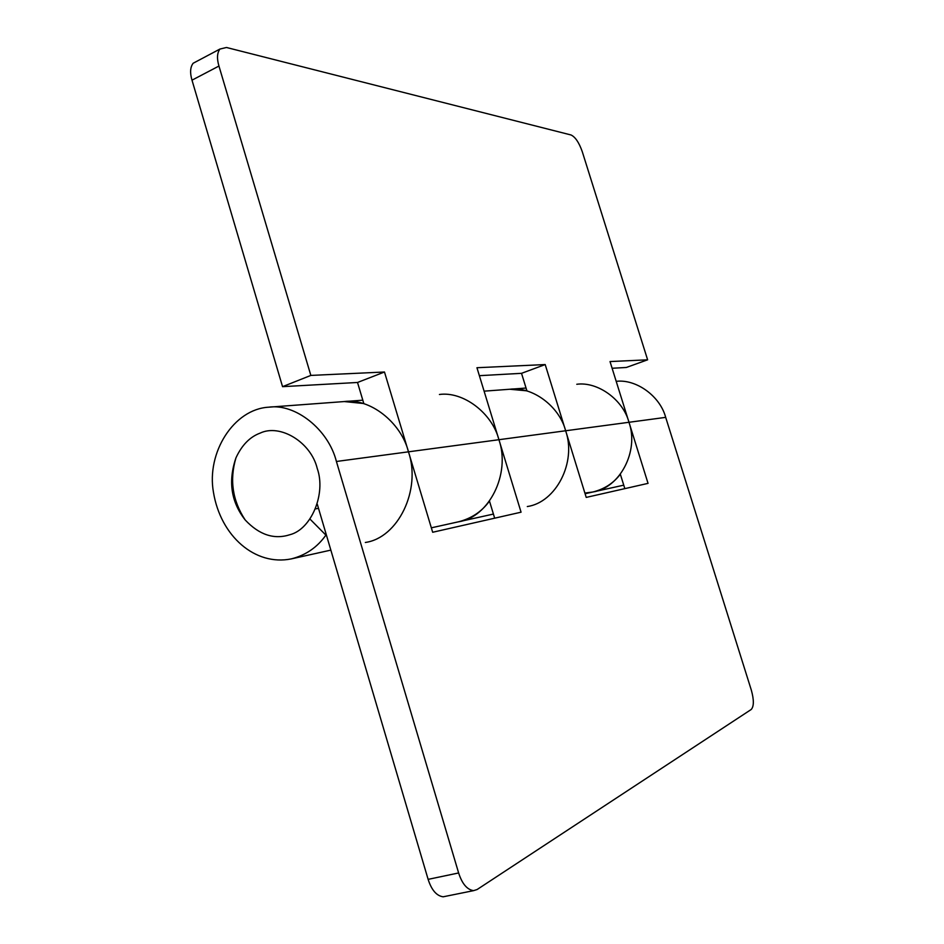 <?xml version="1.0" encoding="UTF-8"?>
<svg xmlns="http://www.w3.org/2000/svg" width="944" height="944" viewBox="0 0 944 944"><rect width="100%" height="100%" fill="white"/><g stroke="black" fill="none" stroke-linecap="round" stroke-linejoin="round"><path stroke-width="1.42" d="M612.125 368.266L626.32 367.476L647.619 359.817L582.247 151.595C579.014 142.485 575.262 136.939 571.014 134.968L226.466 47.483L219.928 49.053C217.073 52.923 216.754 58.587 218.949 66.045L191.998 80.169C189.827 72.782 190.216 67.142 193.142 63.26L196.564 61.443M479.375 375.677L521.525 373.328L526.964 391.005M521.525 373.328L545.195 364.561L565.645 430.771C576.725 462.383 555.957 502.409 527.307 506.55M647.619 359.817L610.025 361.564L648.044 483.363L586.224 497.405L565.645 430.771C559.261 406.038 532.003 386.143 509.795 389.247L526.917 390.84M493.417 514.067L458.418 521.82C488.839 517.501 510.834 474.112 498.928 439.703L476.944 367.723L545.195 364.561M584.879 493.063L592.867 492.001C619.736 488.072 639.253 451.267 628.975 422.287C623.075 399.607 597.623 381.388 576.784 384.267M191.998 80.169L282.551 386.662L357.516 382.473L384.479 372.007L408.481 451.822C421.472 490.019 397.955 537.938 365.328 542.47M282.551 386.662L310.847 375.417L384.479 372.007M357.516 382.473L363.877 403.749M310.08 519.165L325.892 535.118C317.314 547.284 305.809 555.202 291.389 558.872C255.187 566.317 220.648 536.18 213.462 492.32C206.299 452.79 233.664 409.082 268.745 407.183C295.224 403.289 328.359 429.296 336.406 461.474L408.481 451.822C400.94 421.98 369.541 397.908 344.289 401.554L363.818 403.548M310.847 375.417L218.949 66.045M336.406 461.474L458.631 872.964C462.123 883.808 467.103 889.696 473.581 890.64L477.121 889.519L751.212 709.487C753.985 706.407 754.044 700.011 751.377 690.3L665.685 417.366C660.104 396.102 636.138 378.863 616.196 381.341M445.521 896.328L443.173 896.8C436.588 895.903 431.573 890.086 428.128 879.36L317.29 504.226M585.091 493.736L592.867 492.001C604.195 489.157 613.258 483.352 620.055 474.584L620.432 474.513M620.338 474.207L624.834 488.638M665.685 417.366L408.481 451.822L432.671 532.263L521.064 512.191L498.928 439.703C492.048 412.811 462.973 391.146 439.42 394.486M431.337 527.826L458.418 521.82C471.245 518.575 481.475 511.813 489.145 501.524L489.582 501.441M489.476 501.087L494.668 518.185M315.662 508.851L318.506 508.344M289.961 534.693C274.185 539.815 259.258 534.918 245.216 520.002C231.068 501.972 227.976 481.263 235.941 457.887C241.829 445.155 249.889 436.895 260.131 433.119C280.132 423.502 310.977 442.181 317.231 468.448C326.246 493.688 311.343 529.301 289.961 534.693M428.128 879.36L458.631 872.964M219.928 49.053L193.142 63.26M510.138 389.223L526.056 388.043M362.815 400.185L344.678 401.53M473.581 890.64L443.173 896.8M509.795 389.247L484.107 391.158M330.848 550.116L291.389 558.872M344.289 401.554L268.745 407.183M592.867 492.001L623.748 485.157M245.216 520.002C232.519 500.733 229.427 480.024 235.941 457.887"/></g></svg>
